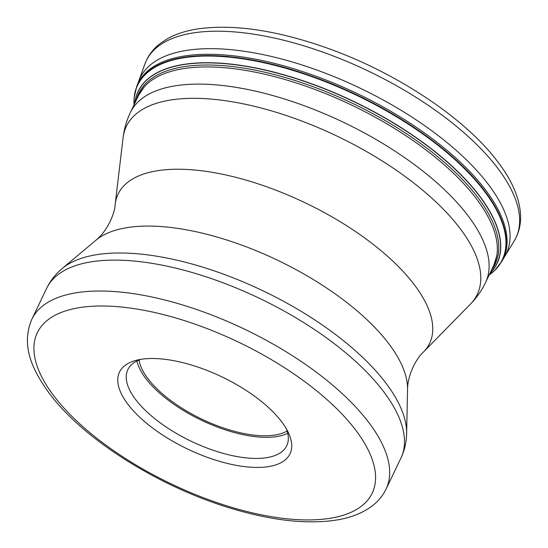 <?xml version="1.0" encoding="UTF-8"?>
<svg xmlns="http://www.w3.org/2000/svg" width="548" height="548" viewBox="0 0 548 548"><rect width="100%" height="100%" fill="white"/><g stroke="black" fill="none" stroke-linecap="round" stroke-linejoin="round"><path stroke-width="0.82" d="M281.521 421.57A94.544 39.956 25.6 0 1 288.221 432.304A94.544 39.956 25.6 0 1 237.62 465.595A94.544 39.956 25.6 0 1 127.972 404.362A94.544 39.956 25.6 0 1 137.37 360.022A94.544 39.956 25.6 0 1 281.521 421.57M286.426 428.899A88.091 37.23 25.6 0 1 286.714 445.75A88.091 37.23 25.6 0 1 218.981 452.148A88.091 37.23 25.6 0 1 135.746 399.677A88.091 37.23 25.6 0 1 127.835 369.626A88.091 37.23 25.6 0 1 141.144 359.296M136.918 361.002A88.091 37.23 25.6 0 0 145.857 378.572A88.091 37.23 -154.4 0 0 216.172 426.584A88.091 37.23 -154.4 0 0 287.748 433.269M287.145 431.009A85.399 36.093 -154.4 0 1 217.83 425.974A85.399 36.093 -154.4 0 1 148.042 378.812A85.399 36.093 25.6 0 1 139.048 360.05M133.986 100.77A202.315 85.502 25.6 0 1 134.171 97.558L136.815 86.166A202.582 85.618 25.6 0 1 137.158 85.317A202.582 85.618 25.6 0 1 291.591 68.11A202.582 85.618 25.6 0 1 485.172 189.444A202.582 85.618 -154.4 0 1 502.448 260.334L504.605 256.615A203.048 85.81 -154.4 0 0 488.124 184.121A203.048 85.81 25.6 0 0 292.31 61.986A203.048 85.81 25.6 0 0 138.706 81.31L137.158 85.317M492.392 272.493A202.315 85.502 -154.4 0 0 494.782 270.328L501.995 261.136A202.582 85.618 -154.4 0 0 502.448 260.334M115.183 204.253C114.833 213.816 107.113 231.249 96.051 240.14A175.846 74.316 25.6 0 1 237.633 243.655A175.846 74.316 25.6 0 1 388.546 343.384A175.846 74.316 -154.4 0 1 407.548 389.381C407.541 375.188 416.295 358.241 423.522 351.987A172.716 72.994 -154.4 0 0 414.103 284.453A172.716 72.994 25.6 0 0 239.723 178.353A172.716 72.994 25.6 0 0 115.183 204.253L123.088 137.774C124.122 128.986 126.561 120.553 130.397 112.47A196.89 83.207 25.6 0 1 281.795 98.174A196.89 83.207 25.6 0 1 467.834 215.46A196.89 83.207 -154.4 0 1 485.521 282.617L493.741 265.451A196.89 83.207 -154.4 0 0 476.061 198.294A196.89 83.207 -154.4 0 0 290.022 81.008A196.89 83.207 -154.4 0 0 138.623 95.304L144.788 86.077M485.521 282.617C481.63 290.673 476.582 297.859 470.383 304.167A194.54 82.214 -154.4 0 0 459.772 228.098A194.54 82.214 25.6 0 0 263.355 108.6A194.54 82.214 25.6 0 0 123.088 137.774M407.548 389.381L406.63 433.591A194.458 82.179 -154.4 0 0 385.614 382.723A194.458 82.179 -154.4 0 0 218.741 272.438A194.458 82.179 -154.4 0 0 62.171 268.554C55.581 274.048 50.402 280.658 46.628 288.399A196.417 83.008 -154.4 0 1 197.664 274.137A196.417 83.008 -154.4 0 1 383.264 391.142A196.417 83.008 -154.4 0 1 400.903 458.142L386.093 489.042A196.417 83.008 -154.4 0 0 368.455 422.042A196.417 83.008 -154.4 0 0 182.861 305.037A196.417 83.008 -154.4 0 0 31.825 319.299L46.628 288.399M355.508 429.858A185.656 78.46 -154.4 0 0 124.403 307.339A185.656 78.46 -154.4 0 0 53.985 396.074A185.656 78.46 -154.4 0 0 285.083 518.593A185.656 78.46 -154.4 0 0 355.508 429.858M494.782 270.328A202.315 85.502 -154.4 0 0 484.411 190.553A202.315 85.502 25.6 0 0 279.192 66.02A202.315 85.502 25.6 0 0 134.171 97.558L134.007 104.243A202.144 85.433 25.6 0 1 272.89 64.876A202.144 85.433 25.6 0 1 484.11 190.882A202.144 85.433 -154.4 0 1 489.672 274.651L494.782 270.328M134.041 104.874A202.144 85.433 25.6 0 1 134.007 104.243L134.034 104.88M489.837 273.603A199.04 84.118 -154.4 0 0 479.24 195.506A199.04 84.118 25.6 0 0 277.905 73.144A199.04 84.118 25.6 0 0 134.719 103.456M134.767 103.353A198.958 84.084 25.6 0 1 278.124 73.377A198.958 84.084 25.6 0 1 479.11 195.622A198.958 84.084 -154.4 0 1 489.885 273.5M491.275 270.602A197.657 83.536 -154.4 0 0 477.397 196.876A197.657 83.536 25.6 0 0 282.72 76.802A197.657 83.536 25.6 0 0 136.157 100.455M514.093 241.127A204.925 86.605 -154.4 0 0 497.495 167.914A204.925 86.605 25.6 0 0 299.804 44.621A204.925 86.605 25.6 0 0 144.83 64.212C147.83 55.978 152.974 49.06 160.242 43.456L167.976 38.415C176.333 33.866 186.183 30.709 197.513 28.941C232.441 23.982 274.343 29.887 323.197 46.669C393.745 70.891 464.464 117.251 497.687 161.681C512.25 180.682 519.888 198.739 520.6 215.85C520.833 225.132 518.661 233.558 514.093 241.127L504.585 256.642M130.397 112.47L138.623 95.304M423.522 351.987L470.383 304.167M96.051 240.14L62.171 268.554M31.825 319.299C21.139 344.569 30.955 368.325 49.635 393.793C83.974 439.852 159.989 487.364 231.962 508.613C271.322 520.374 305.462 524.292 334.383 520.367C349.316 518.25 361.728 513.579 371.606 506.366C377.949 501.639 382.778 495.865 386.093 489.042M406.63 433.591C406.479 442.168 404.568 450.353 400.903 458.142M497.077 254.868L493.741 265.451M489.159 275.028L489.672 274.651M138.692 81.337L144.83 64.212"/></g></svg>
